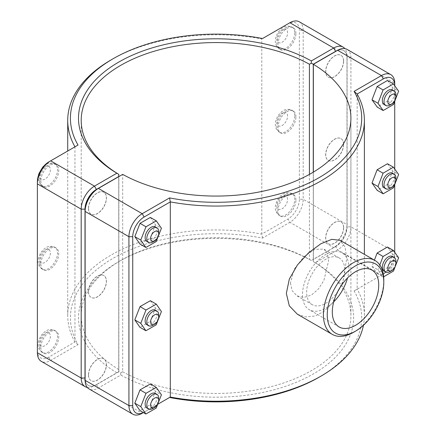 <?xml version="1.0" encoding="UTF-8"?>
<svg xmlns="http://www.w3.org/2000/svg" width="436" height="436" viewBox="0 0 436 436"><rect width="100%" height="100%" fill="white"/><g stroke="black" fill="none" stroke-linecap="round" stroke-linejoin="round"><path stroke-width="0.33" stroke-dasharray="2.18 1.64" d="M319.043 377.244A145.64 84.088 0 0 0 354.081 290.948L357.166 289.172A148.338 85.641 180 0 1 364.398 315.582A148.338 85.641 180 0 1 363.444 325.272M394.733 252.308L394.733 254.335A16.099 9.292 -60 0 1 383.348 274.053L357.166 289.172L357.166 94.002M297.417 314.252L305.674 316.934L314.961 316.024L323.806 311.549L331.889 303.679L342.952 281.814L346.691 258.575L345.05 246.923L340.096 240.329M88.459 208.332A12.644 7.298 -60 0 1 93.974 195.606A12.644 7.298 -60 0 1 103.719 192.222A12.644 7.298 -60 0 1 103.719 206.817A12.644 7.298 -60 0 1 91.075 214.12A12.644 7.298 -60 0 1 88.459 208.332M88.579 208.397A12.644 7.298 120 0 0 91.195 214.185A12.644 7.298 120 0 0 103.839 206.887A12.644 7.298 120 0 0 103.839 192.287A12.644 7.298 120 0 0 94.094 195.677A12.644 7.298 120 0 0 88.579 208.397M40.842 180.836A12.644 7.298 120 0 0 43.458 186.624A12.644 7.298 120 0 0 56.102 179.327A12.644 7.298 120 0 0 56.102 164.726A12.644 7.298 120 0 0 46.358 168.116A12.644 7.298 120 0 0 40.842 180.836M158.726 231.696A8.426 4.867 -60 0 1 152.764 242.018M146.883 241.468A8.426 4.867 120 0 0 153.374 239.211A8.426 4.867 120 0 0 157.053 230.731A8.426 4.867 120 0 0 155.309 226.873M150.344 217.433L155.456 224.834L161.418 228.273M155.456 224.834L150.251 238.132L139.929 244.029M150.251 238.132L156.208 241.571M158.263 236.328L158.066 236.824M88.459 291.602A12.644 7.298 -60 0 1 93.974 278.877A12.644 7.298 -60 0 1 103.719 275.492A12.644 7.298 -60 0 1 103.719 290.087A12.644 7.298 -60 0 1 91.075 297.385A12.644 7.298 -60 0 1 88.459 291.602M88.579 291.668A12.644 7.298 120 0 0 91.195 297.456A12.644 7.298 120 0 0 103.839 290.158A12.644 7.298 120 0 0 103.839 275.557A12.644 7.298 120 0 0 94.094 278.947A12.644 7.298 120 0 0 88.579 291.668M40.842 264.107A12.644 7.298 120 0 0 43.458 269.895A12.644 7.298 120 0 0 56.102 262.597A12.644 7.298 120 0 0 56.102 247.997A12.644 7.298 120 0 0 46.358 251.387A12.644 7.298 120 0 0 40.842 264.107M158.726 314.961A8.426 4.867 -60 0 1 152.764 325.283M146.883 324.738A8.426 4.867 120 0 0 153.374 322.482A8.426 4.867 120 0 0 157.053 314.002A8.426 4.867 120 0 0 155.309 310.143M150.344 300.704L155.456 308.105L161.418 311.544M155.456 308.105L150.251 321.403L139.929 327.3M150.251 321.403L156.208 324.842M158.263 319.599L158.066 320.095M343.535 61.062A12.644 7.298 -60 0 1 338.02 73.788A12.644 7.298 -60 0 1 328.275 77.172A12.644 7.298 -60 0 1 328.275 62.571A12.644 7.298 -60 0 1 340.919 55.274A12.644 7.298 -60 0 1 343.535 61.062M343.655 61.133A12.644 7.298 120 0 0 341.039 55.345A12.644 7.298 120 0 0 328.395 62.642A12.644 7.298 120 0 0 328.395 77.243A12.644 7.298 120 0 0 338.14 73.853A12.644 7.298 120 0 0 343.655 61.133M295.919 33.572A12.644 7.298 120 0 0 293.297 27.784A12.644 7.298 120 0 0 280.659 35.082A12.644 7.298 120 0 0 280.659 49.682A12.644 7.298 120 0 0 290.398 46.292A12.644 7.298 120 0 0 295.919 33.572M389.964 105.071A8.426 4.867 120 0 0 395.921 94.748M392.509 89.925A8.426 4.867 -60 0 1 392.509 99.659A8.426 4.867 -60 0 1 384.078 104.526M387.446 80.48L392.656 87.761L398.618 91.2M392.656 87.761L387.544 101.07L393.501 104.509M387.544 101.07L377.222 107.093M343.535 144.332A12.644 7.298 -60 0 1 338.02 157.053A12.644 7.298 -60 0 1 328.275 160.443A12.644 7.298 -60 0 1 328.275 145.842A12.644 7.298 -60 0 1 340.919 138.544A12.644 7.298 -60 0 1 343.535 144.332M343.655 144.398A12.644 7.298 120 0 0 341.039 138.615A12.644 7.298 120 0 0 328.395 145.913A12.644 7.298 120 0 0 328.395 160.508A12.644 7.298 120 0 0 338.14 157.124A12.644 7.298 120 0 0 343.655 144.398M295.919 116.837A12.644 7.298 120 0 0 293.297 111.049A12.644 7.298 120 0 0 280.659 118.352A12.644 7.298 120 0 0 280.659 132.947A12.644 7.298 120 0 0 290.398 129.563A12.644 7.298 120 0 0 295.919 116.837M389.964 188.341A8.426 4.867 120 0 0 395.921 178.019M392.509 173.196A8.426 4.867 -60 0 1 392.509 182.929A8.426 4.867 -60 0 1 384.078 187.796M387.446 163.745L392.656 171.032L398.618 174.471M392.656 171.032L387.544 184.335L393.501 187.78M387.544 184.335L377.222 190.363M88.459 374.867A12.644 7.298 -60 0 1 93.974 362.147A12.644 7.298 -60 0 1 103.719 358.757A12.644 7.298 -60 0 1 103.719 373.358A12.644 7.298 -60 0 1 91.075 380.655A12.644 7.298 -60 0 1 88.459 374.867M88.579 374.938A12.644 7.298 120 0 0 91.195 380.726A12.644 7.298 120 0 0 103.839 373.429A12.644 7.298 120 0 0 103.839 358.828A12.644 7.298 120 0 0 94.094 362.212A12.644 7.298 120 0 0 88.579 374.938M40.842 347.378A12.644 7.298 120 0 0 43.458 353.165A12.644 7.298 120 0 0 56.102 345.862A12.644 7.298 120 0 0 56.102 331.267A12.644 7.298 120 0 0 46.358 334.652A12.644 7.298 120 0 0 40.842 347.378M158.726 398.232A8.426 4.867 -60 0 1 152.764 408.554M146.883 408.009A8.426 4.867 120 0 0 153.374 405.753A8.426 4.867 120 0 0 157.053 397.267A8.426 4.867 120 0 0 155.309 393.408M150.344 383.969L155.456 391.375L161.418 394.814M155.456 391.375L150.251 404.673L139.929 410.565M150.251 404.673L156.208 408.112M158.263 402.864L158.066 403.365M389.964 271.612A8.426 4.867 120 0 0 395.921 261.289M392.509 256.466A8.426 4.867 -60 0 1 392.509 266.2A8.426 4.867 -60 0 1 384.078 271.061M387.446 247.016L392.656 254.302L387.544 267.606L377.222 273.628L372.012 266.347L374.399 260.134M372.012 266.347L377.974 269.786L383.179 277.073L383.653 276.795M379.81 265.001L377.974 269.786M392.656 254.302L398.618 257.741M387.544 267.606L393.501 271.045M377.222 273.628L383.179 277.073M295.919 200.108A12.644 7.298 120 0 0 293.297 194.32A12.644 7.298 120 0 0 280.659 201.623A12.644 7.298 120 0 0 280.659 216.218A12.644 7.298 120 0 0 290.398 212.833A12.644 7.298 120 0 0 295.919 200.108M343.655 227.668A12.644 7.298 120 0 0 341.039 221.88A12.644 7.298 120 0 0 328.395 229.183A12.644 7.298 120 0 0 328.395 243.779A12.644 7.298 120 0 0 338.14 240.394A12.644 7.298 120 0 0 343.655 227.668M343.535 227.603A12.644 7.298 -60 0 1 338.02 240.323A12.644 7.298 -60 0 1 328.275 243.713A12.644 7.298 -60 0 1 328.275 229.113A12.644 7.298 -60 0 1 340.919 221.815A12.644 7.298 -60 0 1 343.535 227.603M118.745 371.695L94.476 385.707L118.745 371.695L118.756 176.662M87.255 387.413A18.797 10.851 120 0 0 94.476 385.707L96.383 384.607A16.099 9.292 -60 0 1 85.124 379.865M116.848 372.791A137.553 79.412 180 0 1 118.794 261.633A137.553 79.412 180 0 1 311.331 260.51L333.704 247.594A18.797 10.851 120 0 0 346.991 224.573L346.991 55.694A18.797 10.851 120 0 0 344.86 48.587M337.251 50.516A16.099 9.292 -60 0 1 346.991 57.895L346.991 226.775A16.099 9.292 -60 0 1 335.611 246.493L311.331 260.51M311.348 260.499L309.424 259.409A134.855 77.859 0 0 0 120.701 260.532A134.855 77.859 0 0 0 81.205 315.582A134.855 77.859 0 0 0 118.756 369.488M299.298 21.8A18.797 10.851 -60 0 1 303.189 30.406L303.189 199.285A18.797 10.851 -60 0 1 289.896 222.3L262.543 238.1A145.64 84.088 0 0 0 113.071 258.33A145.64 84.088 0 0 0 78.033 344.625L50.674 360.419A18.797 10.851 -60 0 1 41.278 361.351M346.991 57.895L346.991 55.694L303.189 30.406L299.374 30.406A16.099 9.292 120 0 0 287.989 23.833L289.896 22.732M346.991 226.775L346.991 224.573L303.189 199.285L299.374 199.285L299.374 30.406M333.704 247.594L335.611 246.493L333.704 247.594L289.896 222.3L287.989 218.997A16.099 9.292 120 0 0 299.374 199.285M309.424 174.389L309.424 259.409M313.261 259.393L313.261 172.182M118.734 176.673L118.734 371.706M78.033 344.625L74.948 341.998A148.338 85.641 180 0 1 67.716 315.582A148.338 85.641 180 0 1 261.807 234.116L287.989 218.997M262.543 238.1L261.807 234.116L261.807 38.951A148.338 85.641 0 0 0 111.164 59.857M78.033 145.052L48.767 161.947M262.543 38.526L287.989 23.833M37.382 181.665L37.382 352.746M37.382 350.544A16.099 9.292 120 0 0 48.767 357.117L74.948 341.998L74.948 146.828M85.124 209.226L85.124 378.105A16.099 9.292 120 0 0 96.503 384.677L118.854 371.772L120.767 372.867L122.685 371.761L122.685 174.389L96.503 189.507M85.124 378.105L85.124 380.306M120.767 372.867L120.783 375.064L98.411 387.98A18.797 10.851 -60 0 1 89.015 388.912M122.685 371.761A134.855 77.859 0 0 0 268.947 387.201A134.855 77.859 0 0 0 350.909 315.582A134.855 77.859 0 0 0 313.359 261.676L313.359 172.122M290.414 282.953L292.158 290.714L296.971 295.859L303.827 297.45L311.413 295.074L318.443 289.014L323.943 280.283L328.559 260.93L327.387 253.496L323.943 249.141L315.015 249.283L303.827 256.771L294.267 269.132L290.414 282.953M347.034 49.361A18.797 10.851 -60 0 1 350.925 57.966L350.925 226.845A18.797 10.851 -60 0 1 337.638 249.866L315.266 262.777A137.553 79.412 180 0 1 313.321 373.941A137.553 79.412 180 0 1 120.783 375.064M354.081 290.948L381.44 275.154A18.797 10.851 120 0 0 394.733 252.133L394.733 83.254L350.925 57.966L347.111 57.966A16.099 9.292 120 0 0 335.731 51.394L337.638 50.293M96.503 384.677L98.411 387.98L142.218 413.268L169.571 397.474M313.359 261.676L313.38 259.464L335.731 246.558A16.099 9.292 120 0 0 347.111 226.845L347.111 57.966M315.266 262.777L313.37 261.665M335.731 51.394L313.359 64.31M118.854 371.772L118.854 176.607M157.69 404.336L144.125 412.167A16.099 9.292 -60 0 1 143.39 412.565M394.733 254.335L394.733 252.133L350.925 226.845L347.111 226.845M394.733 85.767L394.733 101.316M394.733 169.037L394.733 184.586M381.44 275.154L383.348 274.053L381.44 275.154L337.638 249.866L335.731 246.558M313.38 64.294L313.38 259.464M337.916 291.188A26.972 15.571 -60 0 1 312.231 304.671A26.972 15.571 -60 0 1 306.644 292.322A26.972 15.571 -60 0 1 318.416 265.181A26.972 15.571 -60 0 1 339.203 257.954A26.972 15.571 -60 0 1 340.374 286.937M333.725 301.848A32.831 18.955 -60 0 1 309.304 309.745A32.831 18.955 -60 0 1 302.502 294.714A32.831 18.955 -60 0 1 316.83 261.676A32.831 18.955 -60 0 1 342.129 252.88A32.831 18.955 -60 0 1 347.508 277.983M353.607 332.265A42.679 24.639 120 0 0 383.789 279.988M39.649 180.15A12.644 7.298 120 0 0 42.265 185.938A12.644 7.298 120 0 0 54.909 178.64A12.644 7.298 120 0 0 54.909 164.04A12.644 7.298 120 0 0 48.587 164.666A12.644 7.298 120 0 0 39.649 180.15M39.649 176.019A7.586 4.382 -60 0 1 45.012 166.732A7.586 4.382 -60 0 1 50.374 169.827A7.586 4.382 -60 0 1 45.012 179.12A7.586 4.382 -60 0 1 39.649 176.019M39.649 263.42A12.644 7.298 120 0 0 42.265 269.208A12.644 7.298 120 0 0 54.909 261.905A12.644 7.298 120 0 0 54.909 247.31A12.644 7.298 120 0 0 48.587 247.937A12.644 7.298 120 0 0 39.649 263.42M39.649 259.289A7.586 4.382 -60 0 1 45.012 250.002A7.586 4.382 -60 0 1 50.374 253.098A7.586 4.382 -60 0 1 45.012 262.385A7.586 4.382 -60 0 1 39.649 259.289M294.725 32.88A12.644 7.298 -60 0 1 289.21 45.606A12.644 7.298 -60 0 1 279.465 48.99A12.644 7.298 -60 0 1 277.525 38.858A12.644 7.298 -60 0 1 285.787 27.719A12.644 7.298 -60 0 1 292.109 27.092A12.644 7.298 -60 0 1 294.725 32.88M287.575 32.88A7.586 4.382 120 0 0 282.212 29.784A7.586 4.382 120 0 0 276.849 39.077A7.586 4.382 120 0 0 282.212 42.172A7.586 4.382 120 0 0 287.575 32.88M294.725 116.15A12.644 7.298 -60 0 1 289.21 128.876A12.644 7.298 -60 0 1 279.465 132.261A12.644 7.298 -60 0 1 277.525 122.129A12.644 7.298 -60 0 1 285.787 110.989A12.644 7.298 -60 0 1 292.109 110.363A12.644 7.298 -60 0 1 294.725 116.15M287.575 116.15A7.586 4.382 120 0 0 282.212 113.055A7.586 4.382 120 0 0 276.849 122.347A7.586 4.382 120 0 0 282.212 125.443A7.586 4.382 120 0 0 287.575 116.15M39.649 346.691A12.644 7.298 120 0 0 42.265 352.479A12.644 7.298 120 0 0 54.909 345.176A12.644 7.298 120 0 0 54.909 330.581A12.644 7.298 120 0 0 48.587 331.207A12.644 7.298 120 0 0 39.649 346.691M39.649 342.56A7.586 4.382 -60 0 1 45.012 333.268A7.586 4.382 -60 0 1 50.374 336.369A7.586 4.382 -60 0 1 45.012 345.655A7.586 4.382 -60 0 1 39.649 342.56M287.575 199.421A7.586 4.382 120 0 0 282.212 196.325A7.586 4.382 120 0 0 276.849 205.612A7.586 4.382 120 0 0 282.212 208.713A7.586 4.382 120 0 0 287.575 199.421M285.787 194.26A12.644 7.298 -60 0 1 292.109 193.633A12.644 7.298 -60 0 1 294.725 199.421A12.644 7.298 -60 0 1 289.21 212.141A12.644 7.298 -60 0 1 279.465 215.531A12.644 7.298 -60 0 1 277.525 205.4A12.644 7.298 -60 0 1 285.787 194.26M48.767 357.117L50.674 360.419L94.476 385.707M364.398 315.582L364.398 254.362M56.102 164.726L54.909 164.04C51.366 162.612 48.418 162.737 46.058 164.416L44.08 165.822M43.458 186.624L42.265 185.938L38.886 181.981L38.183 178.749L38.395 175.67M56.102 247.997L54.909 247.31C51.366 245.877 48.418 246.002 46.058 247.686C40.494 250.82 37.578 258.641 38.183 262.02C37.878 264.227 39.24 266.619 42.265 269.208L43.458 269.895M293.297 27.784L292.109 27.092C288.561 25.664 285.613 25.789 283.258 27.468C277.694 30.607 274.773 38.428 275.383 41.807C275.078 44.009 276.44 46.407 279.465 48.99L280.659 49.682M293.297 111.049L292.109 110.363C288.561 108.935 285.613 109.06 283.258 110.739C277.694 113.872 274.773 121.699 275.383 125.078C275.078 127.279 276.44 129.677 279.465 132.261L280.659 132.947M56.102 331.267L54.909 330.581C51.366 329.147 48.418 329.273 46.058 330.957C40.494 334.09 37.578 341.911 38.183 345.29C37.878 347.492 39.24 349.89 42.265 352.479L43.458 353.165M280.659 216.218L279.465 215.531C276.44 212.942 275.078 210.55 275.383 208.343C274.773 204.964 277.694 197.143 283.258 194.009C285.613 192.331 288.561 192.205 292.109 193.633L293.297 194.32M118.794 261.633L120.701 260.532M81.205 315.582L81.205 120.418M67.716 315.582L67.716 151.009M350.909 118.216L350.909 315.582M339.203 257.954L323.943 249.141M312.231 304.671L296.971 295.859M371.93 270.086L342.129 252.88M339.099 326.946L309.304 309.745"/><path stroke-width="0.65" d="M363.444 325.272A148.338 85.641 180 0 1 320.951 376.143A148.338 85.641 180 0 1 170.307 397.049L157.69 404.336M169.571 197.9L170.307 201.884A148.338 85.641 0 0 0 364.398 120.418A148.338 85.641 0 0 0 357.166 94.002L383.348 78.883A16.099 9.292 -60 0 1 394.733 85.456L394.733 83.254A18.797 10.851 120 0 0 390.836 74.649A18.797 10.851 120 0 0 381.44 75.581L354.081 91.375A145.64 84.088 180 0 1 319.043 177.67A145.64 84.088 180 0 1 169.571 197.9L142.218 213.7A18.797 10.851 120 0 0 128.925 236.715L128.925 405.594A18.797 10.851 120 0 0 132.816 414.2A18.797 10.851 120 0 0 142.218 413.268L143.411 412.581L142.218 413.268M143.39 412.565A16.099 9.292 -60 0 1 132.74 405.594L132.74 236.715A16.099 9.292 -60 0 1 144.125 217.003L170.307 201.884L170.307 397.049L169.571 397.474A145.64 84.088 0 0 0 319.043 377.244L320.951 376.143M374.949 260.456L340.096 240.329L331.883 239.326L320.945 243.713L308.726 252.695L297.412 264.979L289.308 279.105L286.338 293.428L289.308 305.843L297.417 314.252L332.27 334.374A42.679 24.639 120 0 0 353.607 332.265L355.514 331.158A39.981 23.086 -60 0 1 327.245 314.841A39.981 23.086 -60 0 1 355.514 265.873A39.981 23.086 -60 0 1 383.789 282.196L383.789 279.988A42.679 24.639 120 0 0 374.949 260.456A42.679 24.639 120 0 0 332.27 285.095A42.679 24.639 120 0 0 332.27 334.374M154.671 240.917L152.764 242.018A8.426 4.867 -60 0 1 148.551 242.432A8.426 4.867 -60 0 1 148.551 232.699A8.426 4.867 -60 0 1 156.976 227.837A8.426 4.867 -60 0 1 158.726 231.696L158.726 233.898A5.733 3.308 120 0 0 154.671 231.554A5.733 3.308 120 0 0 150.616 238.574A5.733 3.308 120 0 0 154.671 240.917A5.733 3.308 120 0 0 158.726 233.898M156.976 227.837L155.309 226.873A8.426 4.867 120 0 0 146.883 231.739A8.426 4.867 120 0 0 146.883 241.468L148.551 242.432M158.066 236.824L156.208 241.571L145.886 247.468L139.929 244.029L134.811 236.628L140.021 223.33L150.344 217.433L156.306 220.872L161.418 228.273L158.263 236.328M140.021 223.33L145.984 226.769L156.306 220.872M134.811 236.628L140.774 240.067L145.984 226.769M145.886 247.468L140.774 240.067M154.671 324.182L152.764 325.283A8.426 4.867 -60 0 1 148.551 325.703A8.426 4.867 -60 0 1 148.551 315.969A8.426 4.867 -60 0 1 156.976 311.102A8.426 4.867 -60 0 1 158.726 314.961L158.726 317.163A5.733 3.308 120 0 0 154.671 314.825A5.733 3.308 120 0 0 150.616 321.844A5.733 3.308 120 0 0 154.671 324.182A5.733 3.308 120 0 0 158.726 317.163M156.976 311.102L155.309 310.143A8.426 4.867 120 0 0 146.883 315.005A8.426 4.867 120 0 0 146.883 324.738L148.551 325.703M158.066 320.095L156.208 324.842L145.886 330.739L139.929 327.3L134.811 319.893L140.021 306.595L150.344 300.704L156.306 304.143L161.418 311.544L158.263 319.599M140.021 306.595L145.984 310.04L156.306 304.143M134.811 319.893L140.774 323.338L145.984 310.04M145.886 330.739L140.774 323.338M395.921 96.95L395.921 94.748A8.426 4.867 120 0 0 394.177 90.89A8.426 4.867 120 0 0 387.68 93.146A8.426 4.867 120 0 0 384.002 101.632A8.426 4.867 120 0 0 385.751 105.49A8.426 4.867 120 0 0 389.964 105.071L391.871 103.97A5.733 3.308 -60 0 1 387.817 101.632A5.733 3.308 -60 0 1 391.871 94.612A5.733 3.308 -60 0 1 395.921 96.95A5.733 3.308 -60 0 1 391.871 103.97M385.751 105.49L384.078 104.526A8.426 4.867 -60 0 1 382.334 100.667A8.426 4.867 -60 0 1 386.013 92.187A8.426 4.867 -60 0 1 392.509 89.925L394.177 90.89M383.179 110.531L377.222 107.093L372.012 99.806L377.124 86.502L383.086 89.941L377.974 103.25L383.179 110.531L393.501 104.509L398.618 91.2L393.408 83.919L383.086 89.941M372.012 99.806L377.974 103.25M377.124 86.502L387.446 80.48L393.408 83.919M395.921 180.221L395.921 178.019A8.426 4.867 120 0 0 394.177 174.16A8.426 4.867 120 0 0 387.68 176.417A8.426 4.867 120 0 0 384.002 184.897A8.426 4.867 120 0 0 385.751 188.755A8.426 4.867 120 0 0 389.964 188.341L391.871 187.24A5.733 3.308 -60 0 1 387.817 184.897A5.733 3.308 -60 0 1 391.871 177.877A5.733 3.308 -60 0 1 395.921 180.221A5.733 3.308 -60 0 1 391.871 187.24M385.751 188.755L384.078 187.796A8.426 4.867 -60 0 1 382.334 183.938A8.426 4.867 -60 0 1 386.013 175.452A8.426 4.867 -60 0 1 392.509 173.196L394.177 174.16M383.179 193.802L377.222 190.363L372.012 183.076L377.124 169.773L383.086 173.212L377.974 186.521L383.179 193.802L393.501 187.78L398.618 174.471L393.408 167.19L383.086 173.212M372.012 183.076L377.974 186.521M377.124 169.773L387.446 163.745L393.408 167.19M154.671 407.453L152.764 408.554A8.426 4.867 -60 0 1 148.551 408.973A8.426 4.867 -60 0 1 148.551 399.24A8.426 4.867 -60 0 1 156.976 394.373A8.426 4.867 -60 0 1 158.726 398.232L158.726 400.433A5.733 3.308 120 0 0 154.671 398.095A5.733 3.308 120 0 0 150.616 405.115A5.733 3.308 120 0 0 154.671 407.453A5.733 3.308 120 0 0 158.726 400.433M156.976 394.373L155.309 393.408A8.426 4.867 120 0 0 146.883 398.275A8.426 4.867 120 0 0 146.883 408.009L148.551 408.973M158.066 403.365L156.208 408.112L145.886 414.009L139.929 410.565L134.811 403.164L140.021 389.866L150.344 383.969L156.306 387.413L161.418 394.814L158.263 402.864M140.021 389.866L145.984 393.31L156.306 387.413M134.811 403.164L140.774 406.608L145.984 393.31M145.886 414.009L140.774 406.608M395.921 263.491L395.921 261.289A8.426 4.867 120 0 0 394.177 257.431A8.426 4.867 120 0 0 387.68 259.687A8.426 4.867 120 0 0 384.002 268.167A8.426 4.867 120 0 0 385.751 272.026A8.426 4.867 120 0 0 389.964 271.612L391.871 270.511A5.733 3.308 -60 0 1 387.817 268.167A5.733 3.308 -60 0 1 391.871 261.148A5.733 3.308 -60 0 1 395.921 263.491A5.733 3.308 -60 0 1 391.871 270.511M385.751 272.026L384.078 271.061A8.426 4.867 -60 0 1 382.334 267.203A8.426 4.867 -60 0 1 386.013 258.722A8.426 4.867 -60 0 1 392.509 256.466L394.177 257.431M374.399 260.134L377.124 253.038L383.086 256.482L379.81 265.001M377.124 253.038L387.446 247.016L393.408 250.46L383.086 256.482M383.653 276.795L393.501 271.045L398.618 257.741L393.408 250.46M85.124 379.865A16.099 9.292 -60 0 1 85.004 378.034L85.004 209.155A16.099 9.292 -60 0 1 96.383 189.442L118.734 176.536L118.745 174.335L116.848 173.223L94.476 186.134A18.797 10.851 120 0 0 81.189 209.155L81.189 378.034A18.797 10.851 120 0 0 85.08 386.639A18.797 10.851 120 0 0 87.255 387.413M85.08 386.639L41.278 361.351A18.797 10.851 -60 0 1 37.382 352.746L37.382 183.867A18.797 10.851 -60 0 1 50.674 160.846L78.033 145.052A145.64 84.088 180 0 1 113.071 58.756A145.64 84.088 180 0 1 262.543 38.526L289.896 22.732A18.797 10.851 -60 0 1 299.298 21.8L343.099 47.088A18.797 10.851 120 0 0 333.704 48.02L311.331 60.936A137.553 79.412 0 0 0 118.794 62.059A137.553 79.412 0 0 0 116.848 173.223M118.745 174.335L118.756 174.324A134.855 77.859 180 0 1 81.205 120.418A134.855 77.859 180 0 1 163.168 48.799A134.855 77.859 180 0 1 309.424 64.239L311.348 63.133L313.261 64.228L335.611 51.323A16.099 9.292 -60 0 1 337.251 50.516M311.331 60.936L311.348 63.133M344.86 48.587A18.797 10.851 120 0 0 343.099 47.088M309.424 64.239L309.424 174.389M118.756 176.662L118.756 174.324M313.261 172.182L313.261 64.228M113.071 58.756L111.164 59.857A148.338 85.641 0 0 0 67.716 120.418A148.338 85.641 0 0 0 74.948 146.828M96.383 189.442L94.476 186.134L50.674 160.846L48.767 161.947A16.099 9.292 120 0 0 37.382 181.665L37.382 183.867L81.189 209.155L85.004 209.155M144.125 217.003L142.218 213.7L98.411 188.406L96.503 189.507A16.099 9.292 120 0 0 85.124 209.226L85.124 211.427A18.797 10.851 -60 0 1 98.411 188.406L122.685 174.389A134.855 77.859 180 0 0 268.947 189.834A134.855 77.859 180 0 0 350.909 118.216A134.855 77.859 180 0 0 313.359 64.31L337.638 50.293A18.797 10.851 -60 0 1 347.034 49.361L390.836 74.649M132.816 414.2L89.015 388.912A18.797 10.851 -60 0 1 85.124 380.306L85.124 211.427L128.925 236.715L132.74 236.715M313.359 172.122L313.359 64.31M354.081 91.375L357.166 94.002M394.733 85.456L394.733 85.767M394.733 101.316L394.733 169.037M394.733 184.586L394.733 252.308M340.374 286.937A26.972 15.571 -60 0 1 337.916 291.188M332.303 311.92A32.831 18.955 -60 0 1 346.631 278.882A32.831 18.955 -60 0 1 371.93 270.086A32.831 18.955 -60 0 1 371.93 307.99A32.831 18.955 -60 0 1 339.099 326.946A32.831 18.955 -60 0 1 332.303 311.92M347.508 277.983A32.831 18.955 -60 0 1 333.725 301.848M383.789 282.196A39.981 23.086 -60 0 1 355.514 331.158M85.004 378.034L81.189 378.034L37.382 352.746M289.896 22.732L333.704 48.02L335.611 51.323M48.767 161.947L50.674 160.846L48.767 161.947M337.638 50.293L381.44 75.581L383.348 78.883M132.74 405.594L128.925 405.594L85.124 380.306M364.398 254.362L364.398 120.418M38.395 175.67L38.913 173.626L42.744 167.097L44.08 165.822M67.716 151.009L67.716 120.418"/></g></svg>
